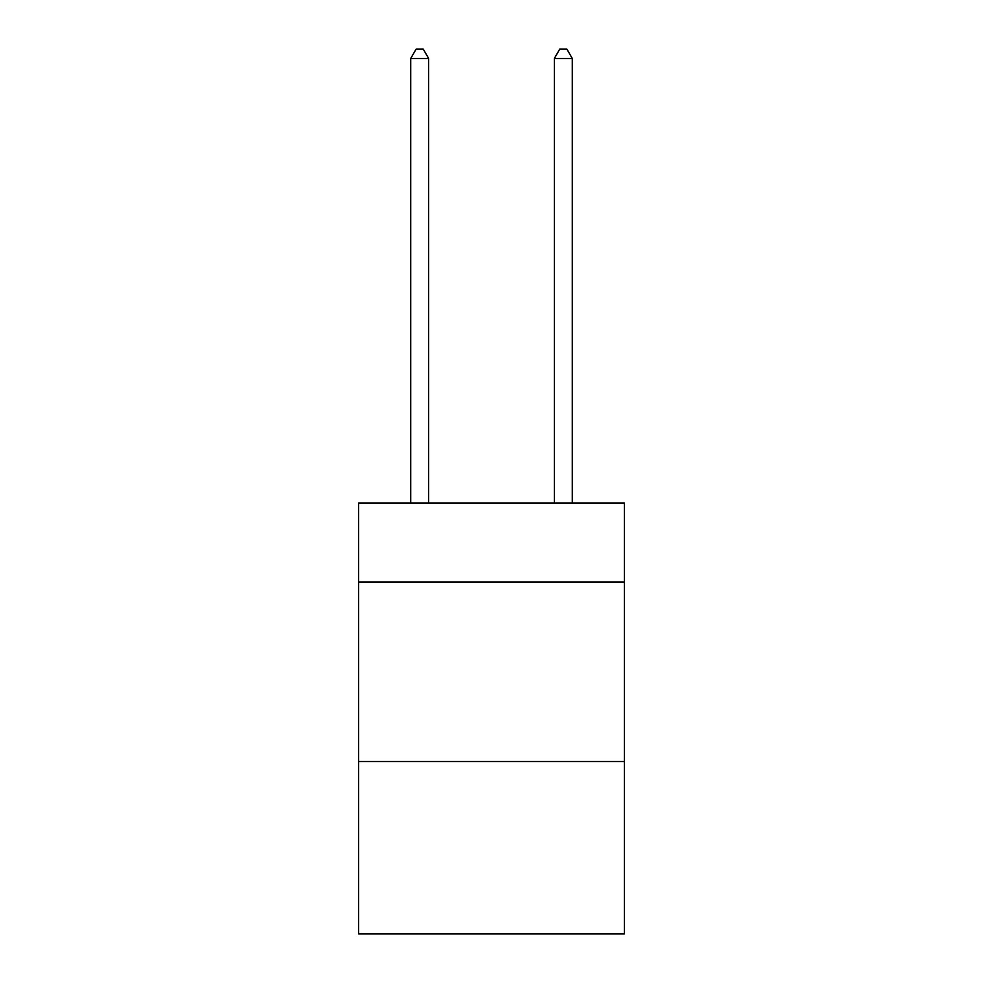 <?xml version="1.0" encoding="UTF-8"?>
<svg xmlns="http://www.w3.org/2000/svg" width="983" height="983" viewBox="0 0 983 983"><rect width="100%" height="100%" fill="white"/><g stroke="black" fill="none" stroke-linecap="round" stroke-linejoin="round"><path stroke-width="1.47" d="M624.352 581.985L624.352 502.989L358.648 502.989L358.648 581.985L624.352 581.985L624.352 933.85L358.648 933.85L358.648 581.985M624.352 761.506L358.648 761.506M428.662 502.989L428.662 58.489L410.71 58.489L410.71 502.989M410.71 58.489L416.104 49.15L423.28 49.15L428.662 58.489M572.29 502.989L572.29 58.489L554.338 58.489L554.338 502.989M554.338 58.489L559.72 49.15L566.896 49.15L572.29 58.489"/></g></svg>

